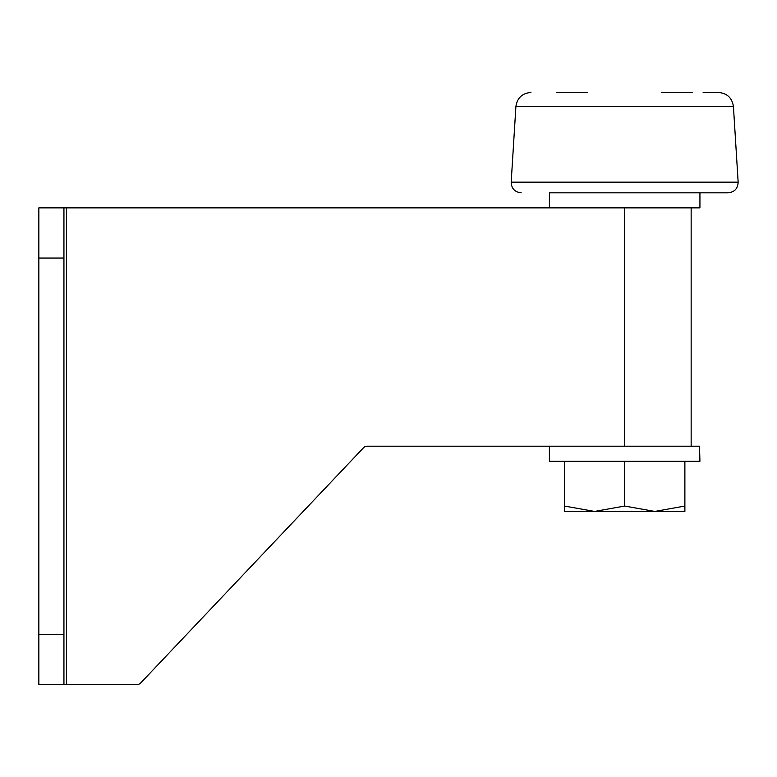 <?xml version="1.0" encoding="UTF-8"?>
<svg xmlns="http://www.w3.org/2000/svg" width="777" height="777" viewBox="0 0 777 777"><rect width="100%" height="100%" fill="white"/><g stroke="black" fill="none" stroke-linecap="round" stroke-linejoin="round"><path stroke-width="1.17" d="M137.043 684.547A5.021 5.021 0 0 0 140.686 682.973L363.519 447.766A5.021 5.021 0 0 1 367.162 446.202L624.659 446.202L624.659 207.867L66.443 207.867L66.443 684.547L137.043 684.547L38.85 684.547L38.85 207.867L63.937 207.867L63.937 258.042L38.85 258.042M38.85 634.362L63.937 634.362L63.937 258.042M63.937 634.362L63.937 684.547M367.162 446.202A5.021 5.021 0 0 0 363.519 447.766L140.686 682.973M66.443 207.867L63.937 207.867M699.514 446.202L549.397 446.202L549.397 461.256L699.931 461.256L699.514 446.202M699.931 192.813L699.931 207.867L549.397 207.867L549.397 192.813L728.136 192.813L549.397 192.813M564.452 511.431L564.452 506.05L594.56 511.431L624.659 506.05L654.768 511.431L684.877 506.05L684.877 511.431L564.452 511.431M564.452 461.256L564.452 506.05M624.659 461.256L624.659 506.05M684.877 461.256L684.877 506.05M703.136 92.453L718.404 92.453C727.117 93.221 732.119 97.931 733.43 106.575L515.899 106.575C517.21 97.931 522.212 93.221 530.924 92.453M661.713 92.453L692.404 92.453M587.616 92.453L556.924 92.453M515.899 106.575L511.179 182.148L738.15 182.148C737.859 188.568 734.527 192.123 728.136 192.813M691.151 446.202L691.151 207.867M511.179 182.148C511.47 188.568 514.801 192.123 521.192 192.813M733.43 106.575L738.15 182.148"/></g></svg>
